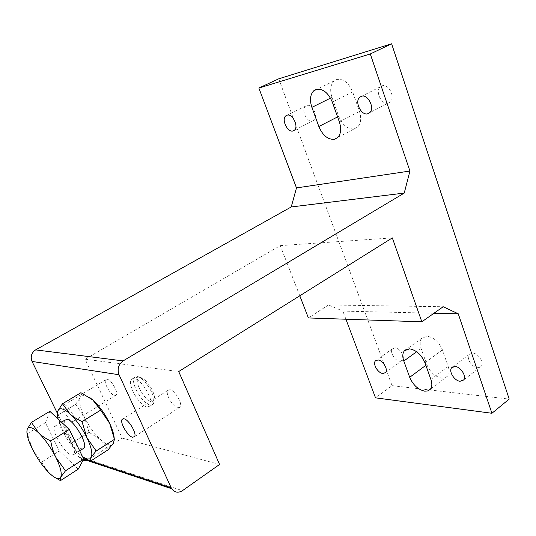 <?xml version="1.0" encoding="UTF-8"?>
<svg xmlns="http://www.w3.org/2000/svg" width="536" height="536" viewBox="0 0 536 536"><rect width="100%" height="100%" fill="white"/><g stroke="black" fill="none" stroke-linecap="round" stroke-linejoin="round"><path stroke-width="0.4" stroke-dasharray="2.68 2.01" d="M26.86 432.157L32.475 449.202L48.843 472.611L55.329 477.73M137.216 376.547C144.197 376.949 156.613 397.055 153.678 403.206L153.269 404.023L150.187 405.062C142.556 404.131 130.094 382.53 134.375 377.599L134.945 377.009L137.216 376.547M140.399 377.579C146.261 377.934 156.606 394.684 154.16 399.863L153.055 401.25L151.232 401.444C144.392 400.667 133.585 380.808 138.482 377.96L140.399 377.579M71.355 455.178L73.968 454.481C77.311 450.16 63.543 426.911 56.91 425.718L54.518 426.462C51.275 430.877 64.521 453.443 71.355 455.178M64.802 420.17C61.419 424.659 74.564 447.098 81.506 448.726L82.745 448.9M114.141 437.651L113.846 442.093L113.317 443.292C112.319 444.88 110.677 445.356 108.399 444.706C106.101 444.016 103.481 442.334 100.534 439.647C94.282 433.738 88.909 426.234 84.42 417.135C80.192 408.07 78.826 401.471 80.326 397.337L81.385 395.91L84.882 395.267L89.834 397.632M108.171 449.744L90.289 461.241M147.125 407.012L150.194 405.98C154.515 401.129 141.544 378.912 134.101 378.456L131.28 379.501C127.032 384.406 139.521 406.047 147.125 407.012M177.959 407.816L180.13 407.058C182.923 403.789 174.85 390.087 169.879 389.685L167.815 390.449C165.048 393.739 172.927 407.213 177.959 407.816M114.704 395.568L116.225 395.052C118.617 392.439 111.213 379.609 107.146 379.32L105.693 379.843C103.334 382.476 110.584 395.119 114.704 395.568M64.648 404.928C68.461 405.437 76.125 418.583 74.042 421.028L72.655 421.45C68.782 420.773 61.278 407.836 63.328 405.357L64.648 404.928M354.195 128.875L357.566 127.099C360.929 123.494 361.559 118.282 359.462 111.454L352.675 91.951C348.735 82.745 343.449 78.578 336.822 79.442L334.035 80.983C330.417 84.788 329.734 90.256 331.985 97.391L338.712 116.346C342.464 125.149 347.63 129.323 354.195 128.875M441.832 378.188L445.061 377.853L447.486 376.178C449.302 373.833 449.537 370.577 448.17 366.41L442.421 349.887C438.971 341.908 433.858 337.352 427.085 336.226L421.872 338.223C419.902 340.688 419.648 344.112 421.108 348.48L426.83 364.601C430.14 372.265 435.138 376.795 441.832 378.188M388.138 103.14L390.208 102.021C395.642 97.586 388.801 83.536 382.262 85.747L380.326 86.812C374.885 91.247 381.565 105.163 388.138 103.14M312.528 121.103L314.002 120.325C318.645 116.741 312.314 103.555 306.84 105.451L305.46 106.188C300.823 109.779 307.028 122.838 312.528 121.103M477.61 367.73L481.1 366.43C484.504 362.885 478.34 353.144 472.658 353.083L469.275 354.363C465.871 357.894 471.888 367.542 477.61 367.73M399.863 361.237L402.476 360.299C405.571 357.318 399.903 347.871 394.992 347.851L392.466 348.782C389.377 351.757 394.932 361.11 399.863 361.237M433.986 313.232L342.866 311.101L328.528 304.957L443.192 306.739M71.348 443.292L89.11 432.324L71.348 443.292L62.478 430.683C67.087 439.862 72.494 447.493 78.698 453.57L82.618 456.826M57.68 415.239L75.663 404.332L57.68 415.239L57.406 414.509M75.663 404.332L80.326 397.337L80.936 395.662L80.909 392.674M89.01 432.19L84.42 417.135L75.69 404.452M108.091 449.724L100.534 439.647L89.11 432.324M57.707 415.36L62.478 430.683L58.076 418.985M71.442 443.433L78.698 453.57L83.964 457.697M49.848 411.313L45.399 422.71L59.342 450.943L41.754 461.998M59.342 450.943L78.209 469.154M45.399 422.71L27.49 433.57M82.879 460.612L78.685 456.994L57.406 413.383M299.785 295.798L280.274 245.622L85.117 359.187L122.195 438.12L87.113 460.484M122.195 438.12L219.579 464.464M85.117 359.187L178.702 371.548M280.274 245.622L392.332 237.89M328.528 304.957L308.401 317.949M345.928 319.221L342.866 311.101M278.72 78.819L392.057 385.659L375.535 397.853M392.057 385.659L509.2 399.086M339.342 121.846L359.462 111.454M352.675 91.951L332.327 102.115M430.89 379.468L448.17 366.41M442.421 349.887L424.968 362.792M421.108 348.48L416.64 351.723M426.83 364.601L425.865 365.317M331.985 97.391L330.511 98.121M338.712 116.346L337.586 116.915M78.685 456.994L83.482 458.588M88.105 460.129L90.758 461.014M88.842 459.64L182.441 490.661M154.16 399.863L153.678 403.206M73.968 454.481L79.703 450.83M150.194 405.98L153.269 404.023M180.13 407.058L134.59 436.639M116.225 395.052L74.042 421.028M357.566 127.099L337.687 137.584M447.486 376.178L430.341 389.257M390.208 102.021L369.719 112.701M314.002 120.325L294.418 130.235M481.1 366.43L463.58 380.024M402.476 360.299L385.498 372.6M392.466 348.782L376.393 360.192M469.275 354.363L452.887 366.798M305.46 106.188L287.33 115.126M380.326 86.812L361.901 96.138M421.872 338.223L406.462 349.284M334.035 80.983L317.151 89.164M105.693 379.843L63.328 405.357M167.815 390.449L123.186 418.723M131.28 379.501L134.375 377.599M81.385 395.91L80.936 395.662M54.518 426.462L61.513 422.187M138.482 377.96L134.945 377.009M83.589 459.305L79.161 457.824"/><path stroke-width="0.8" d="M31.43 422.388L27.396 428.927C28.086 427.601 29.333 427.199 31.148 427.728C33.205 428.371 35.724 430.113 38.693 432.967C45.098 439.373 50.826 447.513 55.871 457.389C60.528 467.097 62.149 473.703 60.722 477.221L65.486 470.802L55.871 457.389C53.567 452.786 51.845 447.305 50.712 440.961C45.654 438.522 41.647 435.855 38.693 432.967L31.43 422.388L49.848 411.313L69.298 429.45L50.712 440.961M55.329 477.73L60.468 480.631L60.695 477.268C59.905 478.708 58.458 479.023 56.367 478.213C54.23 477.348 51.724 475.479 48.843 472.611C42.713 466.3 37.259 458.501 32.475 449.202C27.926 439.962 26.17 433.369 27.195 429.41L26.86 432.157M82.745 448.9L84.186 447.982C87.663 443.58 74.008 420.472 67.255 419.387L64.802 420.17L61.513 422.187M83.964 457.697L90.363 461.268L91.113 457.617C92.815 453.972 91.435 447.352 86.979 437.758L81.948 421.524L100.681 410.134L82.055 421.671M82.618 456.826L86.825 458.977L89.807 458.89L96.145 450.97L114.449 439.339L96.172 451.091M81.948 421.524C76.95 419.192 72.95 416.653 69.961 413.893C66.946 411.152 64.36 409.517 62.203 408.968C60.072 408.479 58.632 409.115 57.895 410.877L57.855 410.971C57.178 412.8 57.252 415.474 58.076 418.985M96.145 450.97L86.979 437.758C82.122 428.009 76.454 420.057 69.961 413.893L62.437 403.776L80.909 392.674L92.795 399.963C99.341 405.953 104.976 413.772 109.692 423.42L114.423 439.219M114.449 439.339L113.317 443.292L108.171 449.744L90.363 461.268M89.834 397.632L92.795 399.963L100.574 409.993M80.983 392.694L62.511 403.796M123.977 418.784C128.667 419.46 137.035 433.55 134.59 436.639L132.593 437.262C127.829 436.371 119.669 422.529 122.081 419.42L123.977 418.784M339.342 121.846C341.519 128.754 340.97 134 337.687 137.584L334.37 139.333C327.865 139.702 322.685 135.434 318.84 126.523L311.892 107.361C309.553 100.145 310.156 94.638 313.687 90.845L316.421 89.324C322.987 88.534 328.287 92.795 332.327 102.115L339.342 121.846M430.89 379.468C432.297 383.675 432.117 386.938 430.341 389.257L427.956 390.898L424.76 391.186C418.1 389.672 413.082 385.049 409.698 377.304L403.809 361.043C402.295 356.628 402.502 353.204 404.425 350.752L409.558 348.836C416.298 350.068 421.437 354.725 424.968 362.792L430.89 379.468M361.599 96.205C368.065 94.041 375.059 108.292 369.719 112.701L367.683 113.806C361.184 115.776 354.356 101.666 359.696 97.257L361.599 96.205M287.102 115.173C292.495 113.337 298.961 126.684 294.418 130.235L292.971 130.998C287.551 132.68 281.212 119.468 285.748 115.903L287.102 115.173M455.017 366.483C460.665 366.631 466.916 376.513 463.58 380.024L460.129 381.263C454.448 380.989 448.351 371.207 451.68 367.716L455.017 366.483M377.913 359.991C382.778 360.092 388.526 369.652 385.498 372.6L382.925 373.498C378.034 373.291 372.399 363.823 375.421 360.882L377.913 359.991M404.238 193.081L291.236 206.963L296.482 187.915L409.926 171.038L404.238 193.081L123.119 360.902C118.416 364.406 117.056 369.023 119.046 374.738L171.641 488.732C174.542 492.571 178.146 493.214 182.441 490.661L219.579 464.464L178.702 371.548L392.332 237.89L421.832 321.808L443.192 306.739L458.253 313.801L433.986 313.232M100.681 410.134L109.692 423.42C112.272 428.947 113.753 433.691 114.141 437.651M62.437 403.776L57.895 410.877L57.406 414.509M65.486 470.802L83.717 459.077L78.209 469.154L60.468 480.631M83.717 459.077L69.298 429.45M57.406 413.383L32.053 361.438C30.277 356.641 31.463 352.788 35.617 349.887L291.236 206.963M87.113 460.484L82.879 460.612M421.832 321.808L308.401 317.949L299.785 295.798M296.482 187.915L258.868 88.038L370.296 53.962L409.926 171.038M458.253 313.801L491.927 413.269L375.535 397.853L345.928 319.221M258.868 88.038L278.72 78.819L391.608 43.785L370.296 53.962M491.927 413.269L509.2 399.086L391.608 43.785M416.64 351.723L403.809 361.043M425.865 365.317L409.698 377.304M330.511 98.121L311.892 107.361M337.586 116.915L318.84 126.523M35.617 349.887L123.119 360.902M32.053 361.438L119.046 374.738M83.482 458.588L88.105 460.129M90.758 461.014L171.111 487.76M79.703 450.83L84.186 447.982M376.393 360.192L375.421 360.882M452.887 366.798L451.68 367.716M287.33 115.126L285.748 115.903M361.901 96.138L359.696 97.257M406.462 349.284L404.425 350.752M317.151 89.164L313.687 90.845M123.186 418.723L122.081 419.42M171.641 488.732L83.589 459.305"/></g></svg>
